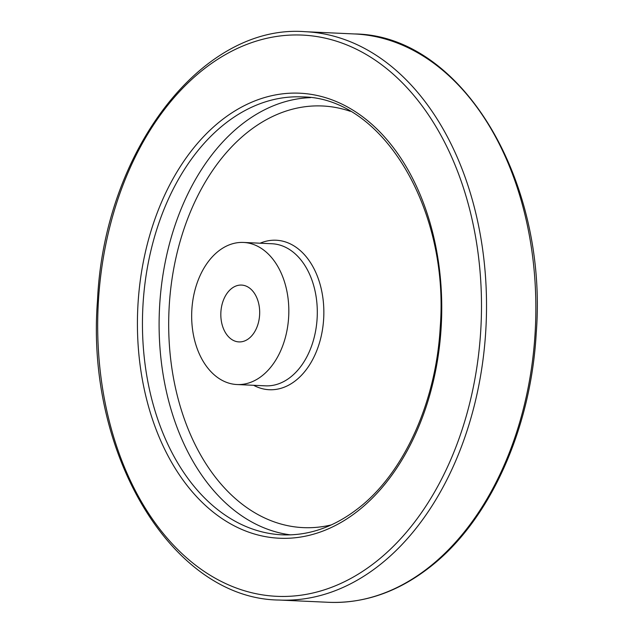 <?xml version="1.0" encoding="UTF-8"?>
<svg xmlns="http://www.w3.org/2000/svg" width="634" height="634" viewBox="0 0 634 634"><rect width="100%" height="100%" fill="white"/><g stroke="black" fill="none" stroke-linecap="round" stroke-linejoin="round"><path stroke-width="0.95" d="M262.072 375.811A71.119 48.525 92.6 0 1 236.997 384.537A71.119 48.525 92.6 0 1 191.769 311.27A71.119 48.525 92.6 0 1 243.504 242.45A71.119 48.525 92.6 0 1 287.868 296.926A71.119 48.525 92.6 0 1 262.072 375.811M248.98 338.421A28.451 19.408 92.6 0 1 238.947 341.908A28.451 19.408 92.6 0 1 221.203 320.115A28.451 19.408 92.6 0 1 231.521 288.565A28.451 19.408 92.6 0 1 241.546 285.078A28.451 19.408 92.6 0 1 259.298 306.864A28.451 19.408 92.6 0 1 248.98 338.421M243.504 242.45L271.97 243.749A71.119 48.525 92.6 0 1 316.342 298.234A71.119 48.525 92.6 0 1 290.538 377.119A71.119 48.525 92.6 0 1 265.464 385.837L236.997 384.537M260.122 243.21A74.828 51.061 92.6 0 1 320.622 286.322A74.828 51.061 92.6 0 1 295.69 380.551A74.828 51.061 92.6 0 1 253.616 385.298M331.368 524.889A211.043 144.005 92.6 0 1 169.001 310.232A211.043 144.005 92.6 0 1 350.309 111.307M290.459 534.858A219.182 149.561 92.6 0 1 159.435 309.788A219.182 149.561 92.6 0 1 310.486 97.644M282.154 534.827A219.182 149.561 92.6 0 1 142.777 309.027A219.182 149.561 92.6 0 1 302.212 96.915C381.922 97.121 449.649 208.451 440.202 327.493C436.105 402.202 403.779 473.226 358.337 508.262C334.189 527.036 308.79 535.889 282.154 534.827M357.941 510.941A222.74 151.986 92.6 0 1 137.665 310.866A222.74 151.986 92.6 0 1 373.149 125.453A222.74 151.986 92.6 0 1 357.941 510.941M375.788 561.914A280.91 191.682 92.6 0 1 97.993 309.582A280.91 191.682 92.6 0 1 394.974 75.755A280.91 191.682 92.6 0 1 375.788 561.914M379.481 565.148A284.468 194.107 92.6 0 1 279.166 600.041C172.4 599.003 85.392 454.023 97.477 300.73C104.039 151.558 201.913 23.466 305.2 31.7A284.468 194.107 92.6 0 1 482.672 249.614A284.468 194.107 92.6 0 1 379.481 565.148M305.2 31.7L354.533 33.959A284.468 194.107 92.6 0 1 532.005 251.872A284.468 194.107 92.6 0 1 428.814 567.414A284.468 194.107 92.6 0 1 328.507 602.3L279.166 600.041M328.507 602.3C364.265 603.655 398.073 591.918 429.923 567.089C489.4 521.124 530.896 429.527 536.221 333.27C548.307 179.977 461.298 34.997 354.533 33.959"/></g></svg>
